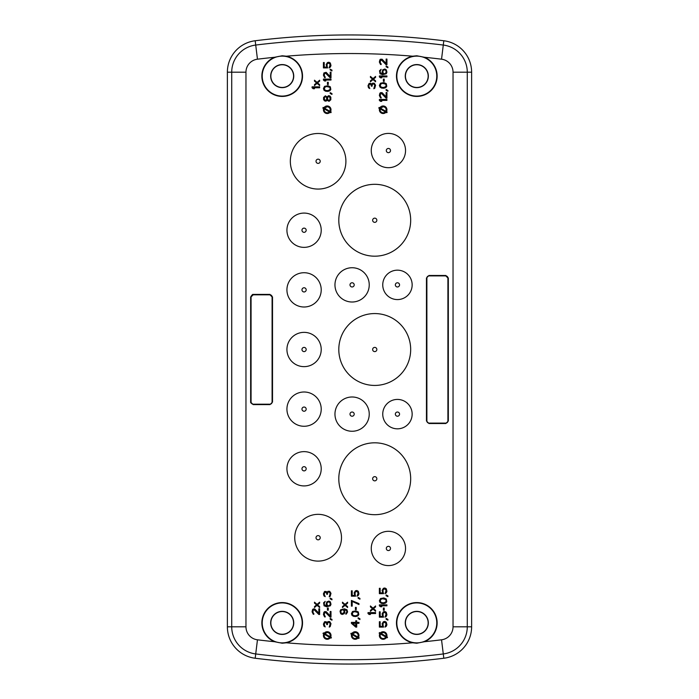 <?xml version="1.0" encoding="UTF-8"?>
<svg xmlns="http://www.w3.org/2000/svg" width="699" height="699" viewBox="0 0 699 699"><rect width="100%" height="100%" fill="white"/><g stroke="black" fill="none" stroke-linecap="round" stroke-linejoin="round"><path stroke-width="1.05" d="M227.376 72.198A31.691 31.691 0 0 1 255.187 40.752A769.861 769.861 0 0 1 443.813 40.752A31.691 31.691 0 0 1 471.624 72.198L471.624 626.802A31.691 31.691 0 0 1 443.813 658.248A769.861 769.861 0 0 1 255.187 658.248A31.691 31.691 0 0 1 227.376 626.802L227.376 72.198A31.682 31.682 0 0 1 255.187 40.752L255.187 40.752A769.861 769.861 0 0 1 443.813 40.752L443.813 40.752A31.682 31.682 0 0 1 471.615 72.198L471.624 626.802A31.682 31.682 0 0 1 443.813 658.248L443.813 658.248A769.861 769.861 0 0 1 255.187 658.248L255.187 658.248A31.682 31.682 0 0 1 227.385 626.802L227.385 72.198L231.719 72.198A27.348 27.348 0 0 1 255.72 45.051L255.187 40.752M408.766 84.133A11.359 11.359 0 0 1 408.766 68.074A11.359 11.359 0 0 1 424.826 68.074A11.359 11.359 0 0 1 424.826 84.133A11.359 11.359 0 0 1 408.766 84.133M274.174 84.133A11.359 11.359 0 0 1 274.174 68.074A11.359 11.359 0 0 1 290.234 68.074A11.359 11.359 0 0 1 290.234 84.133A11.359 11.359 0 0 1 274.174 84.133M408.635 84.264A11.542 11.542 0 0 0 424.957 84.264A11.542 11.542 0 0 0 420.562 65.19A11.542 11.542 0 0 0 408.635 84.264M274.043 84.264A11.542 11.542 0 0 0 290.365 84.264A11.542 11.542 0 0 0 283.908 64.692A11.542 11.542 0 0 0 274.043 84.264M416.796 56.121A19.983 19.983 0 0 0 396.822 76.104A19.983 19.983 0 0 0 416.796 96.086A19.983 19.983 0 0 0 436.779 76.104A19.983 19.983 0 0 0 416.796 56.121M282.204 56.121A19.983 19.983 0 0 0 262.221 76.104A19.983 19.983 0 0 0 282.204 96.086A19.983 19.983 0 0 0 302.178 76.104A19.983 19.983 0 0 0 282.204 56.121M412.69 56.2A20.323 20.323 0 0 0 416.796 96.427A20.323 20.323 0 0 0 424.485 57.283L416.796 55.78L412.69 56.2A751.276 751.276 0 0 0 286.31 56.2L282.204 55.78L274.515 57.283A20.323 20.323 0 0 0 282.204 96.427A20.323 20.323 0 0 0 286.31 56.2M282.204 602.573A20.323 20.323 0 0 0 274.515 641.717L282.204 643.22L286.31 642.8A20.323 20.323 0 0 0 282.204 602.573M416.796 602.573A20.323 20.323 0 0 0 412.69 642.8L416.796 643.22L424.485 641.717A20.323 20.323 0 0 0 416.796 602.573M272.514 296.926L272.514 402.082L269.989 404.607L253.169 404.607L250.644 402.082L250.644 296.926L253.169 294.401L269.989 294.401L272.514 296.926L269.989 294.401M445.805 423.524L428.976 423.524L426.46 421.008L426.46 277.992L428.976 275.476L445.805 275.476L448.33 277.992L448.33 421.008L445.805 423.524M405.49 547.125A17.134 17.134 0 0 0 387.08 531.362A17.134 17.134 0 0 0 371.318 549.772A17.134 17.134 0 0 0 389.727 565.535A17.134 17.134 0 0 0 405.49 547.125M341.462 536.413A23.382 23.382 0 0 0 316.813 514.377A23.382 23.382 0 0 0 294.777 539.034A23.382 23.382 0 0 0 319.434 561.07A23.382 23.382 0 0 0 341.462 536.413M338.823 480.056A35.937 35.937 0 0 0 376.036 514.665A35.937 35.937 0 0 0 410.654 477.452A35.937 35.937 0 0 0 373.432 442.834A35.937 35.937 0 0 0 338.823 480.056M286.983 470.095A17.134 17.134 0 0 0 305.393 485.866A17.134 17.134 0 0 0 321.164 467.456A17.134 17.134 0 0 0 302.754 451.685A17.134 17.134 0 0 0 286.983 470.095M335.013 415.451A17.134 17.134 0 0 0 353.423 431.213A17.134 17.134 0 0 0 369.186 412.803A17.134 17.134 0 0 0 350.776 397.041A17.134 17.134 0 0 0 335.013 415.451M382.807 415.459A14.705 14.705 0 0 0 398.779 428.767A14.705 14.705 0 0 0 412.095 412.794A14.705 14.705 0 0 0 396.115 399.478A14.705 14.705 0 0 0 382.807 415.459M338.823 350.802A35.937 35.937 0 0 0 376.036 385.411A35.937 35.937 0 0 0 410.654 348.198A35.937 35.937 0 0 0 373.432 313.589A35.937 35.937 0 0 0 338.823 350.802M286.983 410.462A17.134 17.134 0 0 0 305.393 426.224A17.134 17.134 0 0 0 321.164 407.814A17.134 17.134 0 0 0 302.754 392.052A17.134 17.134 0 0 0 286.983 410.462M286.983 350.819A17.134 17.134 0 0 0 305.393 366.591A17.134 17.134 0 0 0 321.164 348.181A17.134 17.134 0 0 0 302.754 332.409A17.134 17.134 0 0 0 286.983 350.819M335.013 286.197A17.134 17.134 0 0 0 353.423 301.959A17.134 17.134 0 0 0 369.186 283.549A17.134 17.134 0 0 0 350.776 267.787A17.134 17.134 0 0 0 335.013 286.197M286.983 291.186A17.134 17.134 0 0 0 305.393 306.948A17.134 17.134 0 0 0 321.164 288.538A17.134 17.134 0 0 0 302.754 272.776A17.134 17.134 0 0 0 286.983 291.186M382.807 286.206A14.705 14.705 0 0 0 398.779 299.522A14.705 14.705 0 0 0 412.095 283.541A14.705 14.705 0 0 0 396.115 270.233A14.705 14.705 0 0 0 382.807 286.206M338.823 221.548A35.937 35.937 0 0 0 376.036 256.166A35.937 35.937 0 0 0 410.654 218.944A35.937 35.937 0 0 0 373.432 184.335A35.937 35.937 0 0 0 338.823 221.548M286.983 231.544A17.134 17.134 0 0 0 305.393 247.315A17.134 17.134 0 0 0 321.164 228.905A17.134 17.134 0 0 0 302.754 213.134A17.134 17.134 0 0 0 286.983 231.544M290.365 162.587A27.785 27.785 0 0 0 319.426 189.036A27.785 27.785 0 0 0 345.874 159.966A27.785 27.785 0 0 0 316.813 133.518A27.785 27.785 0 0 0 290.365 162.587M371.318 151.875A17.134 17.134 0 0 0 389.727 167.638A17.134 17.134 0 0 0 405.49 149.228A17.134 17.134 0 0 0 387.08 133.465A17.134 17.134 0 0 0 371.318 151.875M250.766 402.869A2.525 2.525 0 0 1 250.644 402.082M252.374 294.532A2.525 2.525 0 0 1 253.169 294.401M426.46 277.992L428.976 275.476M445.805 275.476L448.33 277.992M251.063 296.926A2.106 2.106 0 0 1 253.169 294.829L269.989 294.829A2.106 2.106 0 0 1 272.094 296.926L272.094 402.082A2.106 2.106 0 0 1 269.989 404.188L253.169 404.188A2.106 2.106 0 0 1 251.063 402.082L251.063 296.926L253.169 294.829M445.805 275.895A2.106 2.106 0 0 1 447.91 277.992L447.91 421.008A2.106 2.106 0 0 1 445.805 423.105L428.976 423.105A2.106 2.106 0 0 1 426.879 421.008L426.879 277.992A2.106 2.106 0 0 1 428.976 275.895L445.805 275.895L447.91 277.992M269.989 294.829L272.094 296.926M405.586 620.153A11.542 11.542 0 0 0 424.957 631.057A11.542 11.542 0 0 0 424.957 614.736A11.542 11.542 0 0 0 405.586 620.153M408.766 614.867A11.359 11.359 0 0 0 408.766 630.926A11.359 11.359 0 0 0 424.826 630.926A11.359 11.359 0 0 0 424.826 614.867A11.359 11.359 0 0 0 408.766 614.867M274.043 614.736A11.542 11.542 0 0 0 274.043 631.057A11.542 11.542 0 0 0 293.414 625.64A11.542 11.542 0 0 0 274.043 614.736M274.174 614.867A11.359 11.359 0 0 0 274.174 630.926A11.359 11.359 0 0 0 290.234 630.926A11.359 11.359 0 0 0 290.234 614.867A11.359 11.359 0 0 0 274.174 614.867M384.197 69.795L385.647 70.267L386.128 71.211L385.97 72.792L384.677 73.736L383.716 73.578L382.903 72.32L383.069 70.739L384.197 69.795M381.619 87.305L380.326 86.195L380.649 84.151L382.589 83.356L385.647 84.151L386.128 85.409L385.647 86.667L383.716 87.462L381.619 87.305M325.682 90.459L324.388 89.35L324.712 87.305L326.643 86.51L329.701 87.305L330.19 88.563L329.701 89.822L327.77 90.617L325.682 90.459M324.388 97.554L325.358 96.611L326.643 97.554L326.643 99.45L325.682 100.394L324.388 99.45L324.388 97.554M330.024 99.45L329.063 100.551L327.613 99.45L327.613 97.554L328.574 96.453L330.024 97.554L330.024 99.45M353.65 615.592L352.357 614.482L352.68 612.438L354.611 611.642L357.678 612.438L358.159 613.696L357.678 614.954L355.739 615.749L353.65 615.592M352.68 623.316L355.739 623.316L355.739 625.998L352.68 623.316M343.095 609.912L343.899 610.699L344.065 612.28L342.292 613.696L341.007 612.752L340.841 611.171L341.811 609.912L343.095 609.912M381.619 602.652L380.326 601.551L380.649 599.497L382.589 598.711L385.647 599.497L386.128 600.764L385.647 602.022L383.716 602.809L381.619 602.652M328.25 601.865L329.701 602.337L330.19 603.289L330.024 604.862L328.74 605.806L327.77 605.649L326.966 604.39L327.123 602.809L328.25 601.865M357.801 637.025L352.558 634.002L355.179 632.49C357.774 633.006 358.648 634.517 357.801 637.025A3.032 3.032 0 0 0 358.141 634.902M357.198 633.259A3.032 3.032 0 0 0 355.179 632.49M352.261 634.701L357.338 637.637A3.032 3.032 0 0 1 352.261 634.701M380.23 108.939L385.306 111.875A3.032 3.032 0 0 1 380.23 108.939M385.769 111.263L380.527 108.24L383.148 106.72C385.752 107.244 386.626 108.756 385.769 111.263A3.032 3.032 0 0 0 386.11 109.14M385.166 107.489A3.032 3.032 0 0 0 383.148 106.72M324.292 108.939L329.369 111.875A3.032 3.032 0 0 1 324.292 108.939M329.832 111.263L324.581 108.24L327.211 106.72C329.806 107.244 330.679 108.756 329.832 111.263A3.032 3.032 0 0 0 330.173 109.14M329.22 107.489A3.032 3.032 0 0 0 327.211 106.72M386.066 636.326L380.99 633.39L383.148 632.49C385.376 632.813 386.346 634.089 386.066 636.326A3.032 3.032 0 0 0 385.97 634.421M384.957 633.084A3.032 3.032 0 0 0 383.148 632.49M380.527 634.002L385.769 637.025A3.032 3.032 0 0 1 383.148 638.545A3.032 3.032 0 0 1 380.527 634.002M329.998 636.693L324.799 633.687L327.211 632.49C329.622 632.901 330.557 634.299 329.998 636.693A3.032 3.032 0 0 0 330.111 634.657M329.124 633.172A3.032 3.032 0 0 0 327.211 632.49M324.415 634.342L329.622 637.348A3.032 3.032 0 0 1 324.415 634.342M386.302 150.547A2.106 2.106 0 0 0 388.408 152.653A2.106 2.106 0 0 0 390.514 150.547A2.106 2.106 0 0 0 388.408 148.45A2.106 2.106 0 0 0 386.302 150.547M316.018 161.277A2.106 2.106 0 0 0 318.124 163.383A2.106 2.106 0 0 0 320.221 161.277A2.106 2.106 0 0 0 318.124 159.171A2.106 2.106 0 0 0 316.018 161.277M301.968 230.224A2.106 2.106 0 0 0 304.074 232.33A2.106 2.106 0 0 0 306.179 230.224A2.106 2.106 0 0 0 304.074 228.119A2.106 2.106 0 0 0 301.968 230.224M372.637 220.246A2.106 2.106 0 0 0 374.734 222.352A2.106 2.106 0 0 0 376.84 220.246A2.106 2.106 0 0 0 374.734 218.149A2.106 2.106 0 0 0 372.637 220.246M395.346 284.877A2.106 2.106 0 0 0 397.451 286.974A2.106 2.106 0 0 0 399.548 284.877A2.106 2.106 0 0 0 397.451 282.772A2.106 2.106 0 0 0 395.346 284.877M301.968 289.858A2.106 2.106 0 0 0 304.074 291.964A2.106 2.106 0 0 0 306.179 289.858A2.106 2.106 0 0 0 304.074 287.761A2.106 2.106 0 0 0 301.968 289.858M349.998 284.877A2.106 2.106 0 0 0 352.104 286.974A2.106 2.106 0 0 0 354.201 284.877A2.106 2.106 0 0 0 352.104 282.772A2.106 2.106 0 0 0 349.998 284.877M301.968 349.5A2.106 2.106 0 0 0 304.074 351.606A2.106 2.106 0 0 0 306.179 349.5A2.106 2.106 0 0 0 304.074 347.394A2.106 2.106 0 0 0 301.968 349.5M301.968 409.142A2.106 2.106 0 0 0 304.074 411.239A2.106 2.106 0 0 0 306.179 409.142A2.106 2.106 0 0 0 304.074 407.036A2.106 2.106 0 0 0 301.968 409.142M372.637 349.5A2.106 2.106 0 0 0 374.734 351.606A2.106 2.106 0 0 0 376.84 349.5A2.106 2.106 0 0 0 374.734 347.394A2.106 2.106 0 0 0 372.637 349.5M395.346 414.123A2.106 2.106 0 0 0 397.451 416.228A2.106 2.106 0 0 0 399.548 414.123A2.106 2.106 0 0 0 397.451 412.026A2.106 2.106 0 0 0 395.346 414.123M349.998 414.123A2.106 2.106 0 0 0 352.104 416.228A2.106 2.106 0 0 0 354.201 414.123A2.106 2.106 0 0 0 352.104 412.026A2.106 2.106 0 0 0 349.998 414.123M301.968 468.776A2.106 2.106 0 0 0 304.074 470.881A2.106 2.106 0 0 0 306.179 468.776A2.106 2.106 0 0 0 304.074 466.67A2.106 2.106 0 0 0 301.968 468.776M372.637 478.754A2.106 2.106 0 0 0 374.734 480.851A2.106 2.106 0 0 0 376.84 478.754A2.106 2.106 0 0 0 374.734 476.648A2.106 2.106 0 0 0 372.637 478.754M316.018 537.723A2.106 2.106 0 0 0 318.124 539.829A2.106 2.106 0 0 0 320.221 537.723A2.106 2.106 0 0 0 318.124 535.617A2.106 2.106 0 0 0 316.018 537.723M386.302 548.453A2.106 2.106 0 0 0 388.408 550.55A2.106 2.106 0 0 0 390.514 548.453A2.106 2.106 0 0 0 388.408 546.347A2.106 2.106 0 0 0 386.302 548.453M379.365 75.946L379.365 76.89L380.492 77.842L381.776 77.842L380.649 76.89L386.931 76.89L386.931 75.946L379.365 75.946M324.135 633.303L323.392 632.875L323.008 633.53L323.759 633.958A3.783 3.783 0 0 0 330.278 637.724L331.029 638.152L331.405 637.497L330.662 637.069A3.783 3.783 0 0 0 324.135 633.303M380.317 633.006L379.522 632.543L379.138 633.198L379.872 633.626A3.783 3.783 0 0 0 383.148 639.297A3.783 3.783 0 0 0 386.425 637.409L387.159 637.829L387.534 637.173L386.739 636.71A3.783 3.783 0 0 0 380.317 633.006M323.925 107.856L323.2 107.436L322.824 108.092L323.62 108.555A3.783 3.783 0 0 0 330.042 112.259L330.837 112.722L331.212 112.067L330.487 111.648A3.783 3.783 0 0 0 327.211 105.968A3.783 3.783 0 0 0 323.925 107.856M379.872 107.856L379.138 107.436L378.762 108.092L379.557 108.555A3.783 3.783 0 0 0 385.979 112.259L386.774 112.722L387.159 112.067L386.425 111.648A3.783 3.783 0 0 0 383.148 105.968A3.783 3.783 0 0 0 379.872 107.856M351.903 633.626L351.169 633.198L350.793 633.853L351.588 634.316A3.783 3.783 0 0 0 358.01 638.021L358.805 638.484L359.181 637.829L358.456 637.409A3.783 3.783 0 0 0 355.179 631.73A3.783 3.783 0 0 0 351.903 633.626M319.635 614.482L319.635 608.803L318.831 608.803L318.831 613.224L314.803 608.96L313.196 608.96L312.549 609.598L312.069 611.8L313.196 614.168L313.834 614.325L313.834 613.539L313.03 612.752L313.03 610.542L314.157 609.755L318.831 614.482L319.635 614.482M329.701 621.586L327.936 621.586L327.123 622.687L326.162 621.743L324.546 621.743L323.419 624.102L323.908 626.155L325.192 626.942L324.231 624.583L324.712 622.687L326.162 622.687L326.809 624.583L327.447 624.583L327.936 622.529L329.22 622.215L330.19 623.788L329.22 627.099L330.19 626.627L330.994 623.63L329.701 621.586M330.19 618.432L330.19 619.218L331.964 620.162L331.964 619.375L330.19 618.432M330.994 617.165L330.994 611.485L330.19 611.485L330.19 615.906L326.162 611.642L324.546 611.642L323.908 612.28L323.419 614.482L324.546 616.85L325.192 617.007L325.192 616.221L324.388 615.435L324.388 613.224L325.516 612.438L330.19 617.165L330.994 617.165M327.447 608.016L327.447 610.227L328.25 610.227L328.25 608.016L327.447 608.016M326.809 601.865L326.162 604.233L326.966 605.963L324.388 604.862L324.231 603.447L325.192 601.393L323.585 602.809L324.065 605.806L326.643 606.758L330.347 605.806L330.994 604.233L330.347 601.865L328.897 601.079L326.809 601.865M330.19 598.082L330.19 598.868L331.964 599.812L331.964 599.026L330.19 598.082M383.069 625.369L383.069 623.159L384.677 622.215L386.128 623.788L385 627.099L386.294 626.313L386.931 624.74L386.294 622.215L384.843 621.428L383.393 621.743L382.1 623.788L382.746 626.313L380.169 626.313L380.169 621.743L379.365 621.743L379.365 627.099L383.55 627.099L383.069 625.369M386.128 618.432L386.128 619.218L387.901 620.162L387.901 619.375L386.128 618.432M383.069 615.435L383.069 613.224L384.677 612.28L386.128 613.853L385 617.165L386.294 616.378L386.931 614.797L386.294 612.28L384.843 611.485L383.393 611.8L382.1 613.853L382.746 616.378L380.169 616.378L380.169 611.8L379.365 611.8L379.365 617.165L383.55 617.165L383.069 615.435M383.393 608.016L383.393 610.227L384.197 610.227L384.197 608.016L383.393 608.016M379.365 604.862L379.365 605.806L380.492 606.758L381.776 606.758L380.649 605.806L386.931 605.806L386.931 604.862L379.365 604.862M383.873 603.604L385.804 602.966L386.774 601.708L386.294 599.026L383.873 597.925L380.492 598.554L379.365 600.764L380.011 602.494L381.619 603.447L383.873 603.604M386.128 594.928L386.128 595.714L387.901 596.658L387.901 595.871L386.128 594.928M368.006 612.595L368.006 613.539L369.133 614.482L370.426 614.482L369.299 613.539L375.581 613.539L375.581 612.595L368.006 612.595M329.701 591.302L327.936 591.302L327.123 592.403L326.162 591.459L324.546 591.459L323.419 593.818L323.908 595.871L325.192 596.658L324.231 594.299L324.712 592.403L326.162 592.403L326.809 594.299L327.447 594.299L327.936 592.245L329.22 591.931L330.19 593.503L329.22 596.815L330.19 596.343L330.994 593.346L329.701 591.302M370.426 611.328L373.004 609.117L375.581 611.328L375.581 610.384L373.484 608.646L375.581 606.915L375.581 605.963L373.004 608.174L370.426 605.963L370.426 606.915L372.515 608.646L370.426 610.384L370.426 611.328M346.32 614.01L347.604 611.957L346.966 609.755L344.389 608.803L340.684 609.755L340.037 611.328L340.684 613.696L342.134 614.482L344.223 613.696L344.869 612.114L344.389 609.598L346.643 610.699L346.8 612.114L345.839 613.381L345.839 614.168L346.32 614.01M342.449 607.545L345.026 605.334L347.604 607.545L347.604 606.601L345.516 604.862L347.604 603.132L347.604 602.18L345.026 604.39L342.449 602.18L342.449 603.132L344.546 604.862L342.449 606.601L342.449 607.545M355.739 627.099L356.708 627.099L356.708 623.316L358.963 623.316L358.963 622.372L356.708 622.372L356.708 620.791L355.739 620.791L355.739 622.372L351.396 622.372L351.396 623.316L355.739 627.099M358.159 617.794L358.159 618.589L359.933 619.532L359.933 618.746L358.159 617.794M355.905 616.535L357.836 615.906L358.805 614.639L358.316 611.957L355.905 610.856L352.523 611.485L351.396 613.696L352.034 615.435L353.65 616.378L355.905 616.535M355.424 607.387L355.424 609.598L356.228 609.598L356.228 607.387L355.424 607.387M351.396 600.45L351.396 606.12L352.2 606.12L352.2 601.393L358.963 604.548L358.963 603.604L351.396 600.45M358.159 597.453L358.159 598.239L359.933 599.183L359.933 598.396L358.159 597.453M355.101 594.456L355.101 592.245L356.708 591.302L358.159 592.874L357.032 596.186L358.316 595.399L358.963 593.818L358.316 591.302L356.866 590.506L355.424 590.821L354.131 592.874L354.777 595.399L352.2 595.399L352.2 590.821L351.396 590.821L351.396 596.186L355.581 596.186L355.101 594.456M327.289 100.394L329.063 101.338L330.828 99.765L330.828 97.24L329.867 95.981L328.574 95.658L327.123 96.925L325.358 95.815L323.585 97.397L323.585 99.608L324.546 100.866L325.839 101.18L327.289 100.394M330.19 92.661L330.19 93.456L331.964 94.4L331.964 93.614L330.19 92.661M327.936 91.403L329.867 90.774L330.828 89.507L330.347 86.833L327.936 85.724L324.546 86.353L323.419 88.563L324.065 90.302L325.682 91.246L327.936 91.403M327.447 82.255L327.447 84.465L328.25 84.465L328.25 82.255L327.447 82.255M323.419 79.101L323.419 80.044L324.546 80.997L325.839 80.997L324.712 80.044L330.994 80.044L330.994 79.101L323.419 79.101M330.994 77.842L330.994 72.163L330.19 72.163L330.19 76.575L326.162 72.32L323.908 72.949L323.419 75.16L324.546 77.519L325.192 77.685L325.192 76.89L324.388 76.104L324.388 73.893L325.516 73.107L330.19 77.842L330.994 77.842M330.19 69.166L330.19 69.952L331.964 70.896L331.964 70.11L330.19 69.166M327.123 66.169L327.123 63.959L328.74 63.015L330.19 64.588L329.063 67.899L330.347 67.113L330.994 65.54L330.347 63.015L328.897 62.22L327.447 62.543L326.162 64.588L326.809 67.113L324.231 67.113L324.231 62.543L323.419 62.543L323.419 67.899L327.613 67.899L327.123 66.169M312.069 86.833L312.069 87.777L313.196 88.721L314.48 88.721L313.353 87.777L319.635 87.777L319.635 86.833L312.069 86.833M314.48 85.566L317.058 83.356L319.635 85.566L319.635 84.623L317.538 82.884L319.635 81.154L319.635 80.202L317.058 82.412L314.48 80.202L314.48 81.154L316.577 82.884L314.48 84.623L314.48 85.566M379.365 99.45L379.365 100.394L380.492 101.338L381.776 101.338L380.649 100.394L386.931 100.394L386.931 99.45L379.365 99.45M386.931 98.183L386.931 92.504L386.128 92.504L386.128 96.925L382.1 92.661L380.492 92.661L379.845 93.299L379.365 95.501L380.492 97.869L381.138 98.026L381.138 97.24L380.326 96.453L380.326 94.243L381.462 93.456L386.128 98.183L386.931 98.183M386.128 89.507L386.128 90.302L387.901 91.246L387.901 90.459L386.128 89.507M383.873 88.249L385.804 87.62L386.774 86.353L386.294 83.67L383.873 82.569L380.492 83.198L379.365 85.409L380.011 87.148L381.619 88.091L383.873 88.249M383.393 79.101L383.393 81.311L384.197 81.311L384.197 79.101L383.393 79.101M382.746 69.795L382.1 72.163L382.903 73.893L380.326 72.792L380.169 71.368L381.138 69.323L379.522 70.739L380.011 73.736L382.589 74.688L386.294 73.736L386.931 72.163L386.294 69.795L384.843 69.009L382.746 69.795M374.288 83.198L372.515 83.198L371.711 84.308L370.75 83.356L369.133 83.356L368.006 85.724L368.487 87.777L369.78 88.563L368.81 86.195L369.299 84.308L370.75 84.308L371.387 86.195L372.034 86.195L372.515 84.151L373.808 83.836L374.769 85.409L373.808 88.721L374.769 88.249L375.581 85.252L374.288 83.198M386.128 66.012L386.128 66.798L387.901 67.742L387.901 66.955L386.128 66.012M386.931 64.745L386.931 59.066L386.128 59.066L386.128 63.487L382.1 59.223L380.492 59.223L379.845 59.861L379.365 62.062L380.492 64.43L381.138 64.588L381.138 63.801L380.326 63.015L380.326 60.804L381.462 60.018L386.128 64.745L386.931 64.745M370.426 81.783L373.004 79.572L375.581 81.783L375.581 80.839L373.484 79.101L375.581 77.362L375.581 76.418L373.004 78.629L370.426 76.418L370.426 77.362L372.515 79.101L370.426 80.839L370.426 81.783M314.48 607.545L317.058 605.334L319.635 607.545L319.635 606.601L317.538 604.862L319.635 603.132L319.635 602.18L317.058 604.39L314.48 602.18L314.48 603.132L316.577 604.862L314.48 606.601L314.48 607.545M383.069 591.931L383.069 589.72L384.677 588.776L386.128 590.349L385 593.661L386.294 592.874L386.931 591.302L386.294 588.776L384.843 587.99L383.393 588.305L382.1 590.349L382.746 592.874L380.169 592.874L380.169 588.305L379.365 588.305L379.365 593.661L383.55 593.661L383.069 591.931M416.796 602.914A19.983 19.983 0 0 0 396.822 622.896A19.983 19.983 0 0 0 416.796 642.879A19.983 19.983 0 0 0 436.779 622.896A19.983 19.983 0 0 0 416.796 602.914M282.204 602.914A19.983 19.983 0 0 0 262.221 622.896A19.983 19.983 0 0 0 282.204 642.879A19.983 19.983 0 0 0 302.178 622.896A19.983 19.983 0 0 0 282.204 602.914M274.515 57.283A751.276 751.276 0 0 0 257.459 59.197L255.72 45.051A765.519 765.519 0 0 1 443.28 45.051L443.813 40.752M424.485 641.717A751.276 751.276 0 0 0 441.541 639.803A13.106 13.106 0 0 0 453.039 626.802L453.039 72.198A13.106 13.106 0 0 0 441.541 59.197L443.28 45.051A27.348 27.348 0 0 1 467.281 72.198L471.615 72.198M453.039 626.802L467.281 626.802A27.348 27.348 0 0 1 443.28 653.949L443.813 658.248M453.039 72.198L467.281 72.198L467.281 626.802L471.615 626.802M441.541 639.803L443.28 653.949A765.519 765.519 0 0 1 255.72 653.949L255.187 658.248M257.459 59.197A13.106 13.106 0 0 0 245.961 72.198L245.961 626.802A13.106 13.106 0 0 0 257.459 639.803L255.72 653.949A27.348 27.348 0 0 1 231.719 626.802L227.385 626.802M286.31 642.8A751.276 751.276 0 0 0 412.69 642.8M441.541 59.197A751.276 751.276 0 0 0 424.485 57.283M257.459 639.803A751.276 751.276 0 0 0 274.515 641.717M245.961 72.198L231.719 72.198L231.719 626.802L245.961 626.802"/></g></svg>
